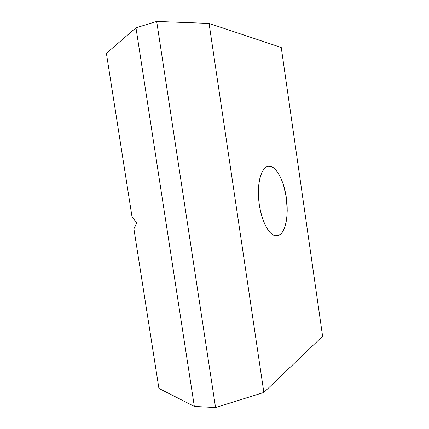 <?xml version="1.0" encoding="UTF-8"?>
<svg xmlns="http://www.w3.org/2000/svg" width="429" height="429" viewBox="0 0 429 429"><rect width="100%" height="100%" fill="white"/><g stroke="black" fill="none" stroke-linecap="round" stroke-linejoin="round"><path stroke-width="0.64" d="M278.534 235.526L276.973 235.907C269.927 236.851 261.363 221.734 259.046 202.794C256.644 183.859 261.245 167.106 268.307 166.291L265.841 167.289L263.476 169.653L261.465 173.305L259.899 178.126L258.859 183.928L258.403 190.487L258.553 197.517L259.309 204.708L260.639 211.738L262.478 218.302L264.747 224.115L267.337 228.93L270.125 232.572L273 234.915L275.842 235.902L278.534 235.526L280.984 233.848L283.108 230.968L284.835 227.021L286.116 222.174L286.921 216.607L287.221 210.526L286.325 197.64L283.564 185.215L281.58 179.703L279.274 174.914L276.721 171.032L274.002 168.211L271.214 166.597L268.457 166.27C275.831 165.363 283.848 180.159 286.325 197.64C288.894 215.095 285.58 232.674 278.534 235.526L275.359 235.827L278.534 235.526M322.603 336.256L263.856 392.444L209.062 23.418L281.247 47.501L322.603 336.256L281.247 47.501L209.062 23.418L263.856 392.444L215.562 407.55L156.692 21.45L135.982 27.815L194.337 406.413L215.562 407.55L194.337 406.413L158.912 388.411L133.902 228.823L136.878 222.678L132.094 217.272L106.397 53.319L135.982 27.815L156.692 21.45L209.062 23.418L156.692 21.45L215.562 407.55L263.856 392.444L322.603 336.256M132.094 217.272L106.397 53.319L135.982 27.815L194.337 406.413L158.912 388.411L133.902 228.823L136.878 222.678L132.094 217.272"/></g></svg>
